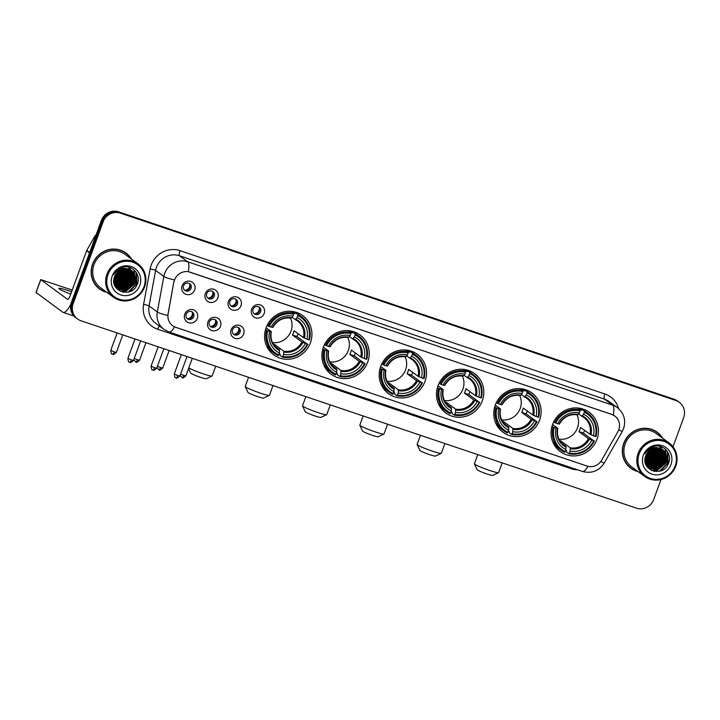 <?xml version="1.0" encoding="UTF-8"?>
<svg xmlns="http://www.w3.org/2000/svg" width="720" height="720" viewBox="0 0 720 720"><rect width="100%" height="100%" fill="white"/><g stroke="black" fill="none" stroke-linecap="round" stroke-linejoin="round"><path stroke-width="1.08" d="M495.288 405.117A24.39 23.301 126.3 0 0 503.019 432.261A24.39 23.301 126.3 0 0 539.622 420.075A24.39 23.301 126.3 0 0 531.891 392.94A24.39 23.301 126.3 0 0 495.288 405.117L500.445 408.924L498.807 408.726A19.791 18.9 126.3 0 0 508.635 430.281L507.366 432.981A22.824 21.807 126.3 0 1 503.721 430.839A22.824 21.807 126.3 0 1 495.81 407.628L494.73 406.836M323.388 347.13A24.39 23.301 126.3 0 0 331.119 374.265A24.39 23.301 126.3 0 0 367.722 362.088A24.39 23.301 126.3 0 0 359.982 334.944A24.39 23.301 126.3 0 0 323.388 347.13L328.545 350.937L326.898 350.73A19.791 18.9 126.3 0 0 336.726 372.294L335.466 374.985A22.824 21.807 126.3 0 1 331.821 372.843A22.824 21.807 126.3 0 1 323.901 349.632L322.821 348.84M380.682 366.462A24.39 23.301 126.3 0 0 388.413 393.597A24.39 23.301 126.3 0 0 425.016 381.411A24.39 23.301 126.3 0 0 417.285 354.276A24.39 23.301 126.3 0 0 380.682 366.462L385.848 370.269L384.201 370.062A19.791 18.9 126.3 0 0 394.029 391.617L392.769 394.317A22.824 21.807 126.3 0 1 389.124 392.175A22.824 21.807 126.3 0 1 381.204 368.964L380.124 368.172M437.985 385.785A24.39 23.301 126.3 0 0 445.716 412.929A24.39 23.301 126.3 0 0 482.319 400.743A24.39 23.301 126.3 0 0 474.588 373.608A24.39 23.301 126.3 0 0 437.985 385.785L443.142 389.601L441.504 389.394A19.791 18.9 126.3 0 0 451.332 410.949L450.063 413.649A22.824 21.807 126.3 0 1 446.427 411.507A22.824 21.807 126.3 0 1 438.507 388.296L437.427 387.504M552.582 424.449A24.39 23.301 126.3 0 0 560.322 451.593A24.39 23.301 126.3 0 0 596.925 439.407A24.39 23.301 126.3 0 0 589.185 412.263A24.39 23.301 126.3 0 0 552.582 424.449M266.085 327.798A24.39 23.301 126.3 0 0 273.816 354.942A24.39 23.301 126.3 0 0 310.419 342.756A24.39 23.301 126.3 0 0 302.688 315.612A24.39 23.301 126.3 0 0 266.085 327.798M220.482 326.205A6.903 6.597 -53.7 0 1 211.842 330.543A6.903 6.597 -53.7 0 1 207.927 321.966A6.903 6.597 -53.7 0 1 216.567 317.628A6.903 6.597 -53.7 0 1 220.482 326.205M209.34 322.011A4.14 3.96 126.3 0 0 210.654 326.619A4.14 3.96 126.3 0 0 216.873 324.549A4.14 3.96 126.3 0 0 215.559 319.941A4.14 3.96 126.3 0 0 209.34 322.011M243.648 334.017A6.903 6.597 -53.7 0 1 235.008 338.364A6.903 6.597 -53.7 0 1 231.102 329.787A6.903 6.597 -53.7 0 1 239.742 325.44A6.903 6.597 -53.7 0 1 243.648 334.017M232.515 329.823A4.14 3.96 126.3 0 0 233.829 334.431A4.14 3.96 126.3 0 0 240.039 332.37A4.14 3.96 126.3 0 0 238.734 327.753A4.14 3.96 126.3 0 0 232.515 329.823M197.307 318.384A6.903 6.597 -53.7 0 1 188.667 322.731A6.903 6.597 -53.7 0 1 184.761 314.154A6.903 6.597 -53.7 0 1 193.401 309.807A6.903 6.597 -53.7 0 1 197.307 318.384M186.174 314.19A4.14 3.96 126.3 0 0 187.488 318.798A4.14 3.96 126.3 0 0 193.698 316.737A4.14 3.96 126.3 0 0 192.384 312.12A4.14 3.96 126.3 0 0 186.174 314.19M217.845 297.837A6.903 6.597 -53.7 0 1 209.205 302.175A6.903 6.597 -53.7 0 1 205.299 293.607A6.903 6.597 -53.7 0 1 213.93 289.26A6.903 6.597 -53.7 0 1 217.845 297.837M206.712 293.643A4.14 3.96 126.3 0 0 208.017 298.251A4.14 3.96 126.3 0 0 214.236 296.181A4.14 3.96 126.3 0 0 212.922 291.573A4.14 3.96 126.3 0 0 206.712 293.643M241.011 305.649A6.903 6.597 -53.7 0 1 232.38 309.996A6.903 6.597 -53.7 0 1 228.465 301.419A6.903 6.597 -53.7 0 1 237.105 297.081A6.903 6.597 -53.7 0 1 241.011 305.649M229.878 301.464A4.14 3.96 126.3 0 0 231.192 306.072A4.14 3.96 126.3 0 0 237.411 304.002A4.14 3.96 126.3 0 0 236.097 299.394A4.14 3.96 126.3 0 0 229.878 301.464M264.186 313.47A6.903 6.597 -53.7 0 1 255.546 317.808A6.903 6.597 -53.7 0 1 251.64 309.24A6.903 6.597 -53.7 0 1 260.271 304.893A6.903 6.597 -53.7 0 1 264.186 313.47M253.053 309.276A4.14 3.96 126.3 0 0 254.367 313.884A4.14 3.96 126.3 0 0 260.577 311.814A4.14 3.96 126.3 0 0 259.263 307.206A4.14 3.96 126.3 0 0 253.053 309.276M194.67 290.016A6.903 6.597 -53.7 0 1 186.03 294.363A6.903 6.597 -53.7 0 1 182.124 285.786A6.903 6.597 -53.7 0 1 190.764 281.448A6.903 6.597 -53.7 0 1 194.67 290.016M183.537 285.831A4.14 3.96 126.3 0 0 184.851 290.439A4.14 3.96 126.3 0 0 191.061 288.369A4.14 3.96 126.3 0 0 189.756 283.761A4.14 3.96 126.3 0 0 183.537 285.831M214.974 319.59A4.14 3.96 -53.7 0 1 210.141 326.169M238.149 327.402A4.14 3.96 -53.7 0 1 233.316 333.981M191.799 311.769A4.14 3.96 -53.7 0 1 186.975 318.348M212.337 291.222A4.14 3.96 -53.7 0 1 207.513 297.801M235.512 299.043A4.14 3.96 -53.7 0 1 230.679 305.613M258.678 306.855A4.14 3.96 -53.7 0 1 253.854 313.434M189.171 283.401A4.14 3.96 -53.7 0 1 184.338 289.98M173.997 282.069A12.429 11.871 -53.7 0 1 174.564 279.999A12.429 11.871 -53.7 0 1 190.107 272.178L611.712 414.405A12.429 11.871 -53.7 0 1 614.808 416.016A12.429 11.871 -53.7 0 1 617.841 431.802L601.641 460.197A12.429 11.871 -53.7 0 1 587.007 466.056L175.734 327.312A12.429 11.871 -53.7 0 1 172.638 325.701A12.429 11.871 -53.7 0 1 168.129 313.956L173.835 281.952L175.23 278.253M131.49 259.065A22.32 21.321 126.3 0 0 126.036 253.053A22.32 21.321 126.3 0 0 92.538 264.204A22.32 21.321 126.3 0 0 99.612 289.044A22.32 21.321 126.3 0 0 106.983 292.446M99.18 288.711A22.32 21.321 126.3 0 0 102.969 290.79M662.67 438.255A22.32 21.321 126.3 0 0 657.216 432.243A22.32 21.321 126.3 0 0 623.718 443.394A22.32 21.321 126.3 0 0 630.801 468.234A22.32 21.321 126.3 0 0 638.163 471.636M630.36 467.901A22.32 21.321 126.3 0 0 634.158 469.98M174.555 326.844A16.11 4.554 -71.4 0 1 168.939 331.965L163.98 329.382A18.405 17.586 -53.7 0 1 157.302 311.976L163.845 276.453A18.405 17.586 -53.7 0 1 164.682 273.375A18.405 17.586 -53.7 0 1 187.713 261.801A16.11 4.554 108.6 0 1 188.298 271.674L611.604 414.324L614.808 416.016M174.42 279.918L174.429 279.9A16.11 2.151 10.4 0 1 163.845 276.453L155.619 270.414L149.076 305.937A18.405 17.586 126.3 0 0 155.754 323.343L163.98 329.382M653.778 463.95A18.639 17.802 126.3 0 0 660.069 455.31A18.639 17.802 126.3 0 0 660.339 454.527M122.589 284.76A18.639 17.802 126.3 0 0 128.889 276.12A18.639 17.802 126.3 0 0 129.159 275.337M129.483 274.176A18.639 17.802 126.3 0 0 129.897 272.007M129.951 271.53A18.639 17.802 126.3 0 0 130.023 270.513M130.041 270.27A18.639 17.802 126.3 0 0 130.05 269.775M130.05 269.433A18.639 17.802 126.3 0 0 130.005 268.326M129.987 268.092A18.639 17.802 126.3 0 0 129.933 267.507M660.663 453.366A18.639 17.802 126.3 0 0 661.077 451.197M661.131 450.72A18.639 17.802 126.3 0 0 661.212 449.703M661.221 449.469A18.639 17.802 126.3 0 0 661.23 448.965M661.23 448.623A18.639 17.802 126.3 0 0 661.185 447.516M661.167 447.282A18.639 17.802 126.3 0 0 661.113 446.697M77.553 318.996L75.798 317.7A13.806 13.185 126.3 0 1 71.424 302.337L101.358 220.527A13.806 13.185 126.3 0 1 118.638 211.842L674.073 399.222A13.806 13.185 126.3 0 1 677.52 401.004L678.402 401.652A13.806 13.185 126.3 0 0 674.955 399.861L119.511 212.49A13.806 13.185 126.3 0 0 102.24 221.175L72.297 302.985A13.806 13.185 126.3 0 0 76.68 318.348A13.806 13.185 126.3 0 1 72.297 302.985L102.24 221.175A13.806 13.185 126.3 0 1 119.511 212.49L674.955 399.861A13.806 13.185 126.3 0 1 678.402 401.652L679.275 402.3A13.806 13.185 126.3 0 0 675.828 400.509L120.393 213.138A13.806 13.185 126.3 0 0 103.122 221.823L73.179 303.633A13.806 13.185 126.3 0 0 77.553 318.996A13.806 13.185 126.3 0 0 81 320.778L636.435 508.158A13.806 13.185 126.3 0 0 653.715 499.473L661.014 479.511M577.611 469.827A23.013 21.978 -53.7 0 1 571.113 468.702L157.671 329.229A23.013 21.978 -53.7 0 1 143.586 304.488A4.599 0.612 -169.6 0 1 149.076 305.937L157.302 311.976A16.11 2.151 10.4 0 0 167.796 315.432L173.835 281.952M673.002 446.76L683.649 417.663A13.806 13.185 126.3 0 0 679.275 402.3M659.889 434.925A22.32 21.321 126.3 0 0 656.775 431.928M128.709 255.735A22.32 21.321 126.3 0 0 125.595 252.738M658.98 454.599A18.405 17.586 126.3 0 0 659.223 453.906A18.405 17.586 126.3 0 1 658.98 454.599M659.574 452.673A18.405 17.586 126.3 0 0 659.988 450.432A18.405 17.586 126.3 0 1 659.574 452.673M660.042 449.946A18.405 17.586 126.3 0 0 660.114 448.902A18.405 17.586 126.3 0 1 660.042 449.946M660.123 447.813A18.405 17.586 126.3 0 0 660.042 446.391A18.405 17.586 126.3 0 1 660.123 447.813M127.8 275.4A18.405 17.586 126.3 0 0 128.034 274.716A18.405 17.586 126.3 0 1 127.8 275.4M128.385 273.483A18.405 17.586 126.3 0 0 128.808 271.242A18.405 17.586 126.3 0 1 128.385 273.483M128.862 270.747A18.405 17.586 126.3 0 0 128.934 269.712A18.405 17.586 126.3 0 1 128.862 270.747M128.943 268.623A18.405 17.586 126.3 0 0 128.862 267.201A18.405 17.586 126.3 0 1 128.943 268.623M659.862 455.238A18.405 17.586 126.3 0 0 660.393 453.537M660.618 452.565A18.405 17.586 126.3 0 0 660.915 450.675M660.951 450.252A18.405 17.586 126.3 0 0 660.996 449.352M661.005 448.443A18.405 17.586 126.3 0 0 660.879 446.625M128.682 276.048A18.405 17.586 126.3 0 0 129.213 274.347M129.438 273.375A18.405 17.586 126.3 0 0 129.726 271.485M129.771 271.062A18.405 17.586 126.3 0 0 129.816 270.162M129.825 269.253A18.405 17.586 126.3 0 0 129.69 267.435M71.595 291.744A14.724 1.269 20.1 0 0 69.183 290.898A14.724 1.269 20.1 0 0 58.86 288.414A14.724 1.269 20.1 0 0 70.731 294.102M115.101 283.536A18.405 17.586 126.3 0 0 117.288 282.258M118.395 281.439A18.405 17.586 126.3 0 0 124.506 272.988M70.92 304.02A18.405 5.211 108.6 0 1 63.144 312.399A18.405 5.211 108.6 0 1 62.73 312.183L36.108 292.5M72.207 290.07L40.725 279.603L67.455 299.259A4.599 1.305 -71.4 0 0 67.563 299.313A4.599 1.305 -71.4 0 0 70.128 295.758L86.607 250.74A2.304 2.196 -53.7 0 1 86.769 250.371L94.968 235.998A2.304 2.196 -53.7 0 1 96.066 234.999M143.973 286.776A19.791 18.9 126.3 0 0 132.768 262.197A19.791 18.9 126.3 0 0 108 274.644A19.791 18.9 126.3 0 0 119.214 299.232A19.791 18.9 126.3 0 0 143.973 286.776M144.594 286.902A20.709 19.782 126.3 0 0 138.024 263.862A20.709 19.782 126.3 0 0 106.947 274.203A20.709 19.782 126.3 0 0 113.517 297.243A20.709 19.782 126.3 0 0 144.594 286.902M138.024 263.862L125.082 254.358A20.709 19.782 126.3 0 0 94.005 264.699A20.709 19.782 126.3 0 0 100.566 287.739L113.517 297.243M131.004 258.705A22.086 21.105 126.3 0 0 125.901 253.242L125.019 252.594A22.086 21.105 126.3 0 0 121.797 250.668M125.901 253.242A22.086 21.105 126.3 0 0 92.745 264.276A22.086 21.105 126.3 0 0 99.756 288.855A22.086 21.105 126.3 0 0 106.488 292.086M119.736 271.287L117 276.012M120.537 269.937L119.934 272.115L114.057 278.541M120.186 270.117L119.655 271.917L114.138 278.154M121.788 269.406L121.023 272.925L113.859 279.891M121.491 269.514L120.753 272.718L113.886 279.576M122.895 269.073L122.121 273.726L113.805 281.043M122.625 269.136L121.851 273.528L113.805 280.764M123.903 268.866L123.219 274.536L113.859 282.051M123.651 268.911L122.949 274.329L113.841 281.808M124.83 268.767L124.317 275.337L115.497 282.762L113.976 282.96M124.605 268.785L124.047 275.139L115.218 282.564L113.94 282.735M125.703 268.74L125.415 276.147L116.595 283.563L114.156 283.779M125.496 268.74L125.145 275.94L116.316 283.365L114.111 283.581M126.531 268.776L126.513 276.948L117.693 284.373L114.372 284.535M126.324 268.758L126.234 276.75L117.414 284.175L114.309 284.355M127.314 268.875L127.611 277.749L118.791 285.174L114.615 285.219M127.125 268.848L127.332 277.551L118.512 284.976L114.552 285.057M128.061 269.019L128.709 278.559L119.88 285.984L114.885 285.849M127.881 268.983L128.43 278.361L119.61 285.786L114.813 285.696M128.772 269.208L129.807 279.36L120.978 286.785L115.281 286.452M128.592 269.163L129.528 279.162L120.708 286.587L115.173 286.299M129.447 269.442L130.896 280.17L122.076 287.595L115.704 287.01M129.285 269.379L130.626 279.972L121.806 287.397L115.596 286.875M130.095 269.712L131.994 280.971L123.174 288.396L116.163 287.532M129.933 269.64L131.724 280.773L122.904 288.198L116.046 287.406M130.707 270.018L131.463 270.828L133.092 281.781L124.272 289.206L116.649 288.027M130.563 269.937L131.184 270.63L132.822 281.583L123.993 289.008L116.523 287.901M116.379 287.82L115.929 287.559M131.301 270.369L132.561 271.638L134.19 282.582L125.37 290.007L117.162 288.477M117.018 288.387L115.785 287.433M131.157 270.279L132.282 271.431L133.92 282.384L125.091 289.809L117.027 288.369M116.883 288.279L115.839 287.514M129.042 269.298A11.502 10.989 126.3 0 0 114.651 276.534C108.378 291.258 132.264 298.989 137.232 284.292C141.849 274.365 131.265 263.511 121.41 267.633C117.954 269.001 115.371 271.35 113.652 274.68C117.783 268.794 122.913 267.003 129.042 269.298L133.65 272.439L135.288 283.392L126.468 290.817L117.693 288.9L114.903 285.894M131.724 270.648L133.38 272.241L135.018 283.194L126.189 290.61L117.423 288.693L115.272 286.614M118.998 270.864L114.561 276.777M120.429 268.047L120.411 268.533M112.185 276.057A15.183 14.508 126.3 0 0 120.789 294.921A15.183 14.508 126.3 0 0 139.788 285.372A15.183 14.508 126.3 0 0 131.193 266.508A15.183 14.508 126.3 0 0 112.185 276.057M118.557 271.107L114.462 276.453M96.066 285.714A22.086 21.105 126.3 0 0 98.874 288.207L99.756 288.855M136.044 272.079L136.8 283.599L128.205 292.068M133.947 269.775L135.702 282.798L125.01 291.861L122.661 292.122M135.54 276.66L134.604 281.988L125.019 290.781M124.011 291.033L120.285 291.294M126.756 270.216L125.829 275.544L116.235 284.337M125.667 269.406L124.731 274.743L115.146 283.536M124.569 268.785L123.633 273.933L114.048 282.726M136.512 272.808L136.935 283.698L129.573 291.654M134.127 269.937L135.837 282.897L125.145 291.96L123.084 292.212M135.675 277.389L134.739 282.087L125.793 290.682M124.614 291.024L120.519 291.393M126.9 270.945L125.964 275.652L117.018 284.247M125.802 270.144L124.866 274.842L115.92 283.437M124.704 269.343L123.768 274.041L114.822 282.636M121.068 269.694L120.483 271.62L113.949 279.144M188.793 367.929A12.888 1.107 20.1 0 0 203.085 373.815A12.888 1.107 20.1 0 0 212.04 376.056L206.172 378.756A8.28 0.711 -159.9 0 1 200.412 377.316A8.28 0.711 -159.9 0 1 190.665 373.086L188.55 368.568M212.04 376.056A12.888 1.107 20.1 0 0 212.121 375.984L215.694 366.219M272.484 342.531A17.028 16.263 126.3 0 0 290.997 331.155A17.028 16.263 126.3 0 0 290.448 318.06M298.062 333.666A21.861 20.88 -53.7 0 1 297.81 334.413A21.861 20.88 -53.7 0 1 296.91 336.528L307.26 344.106A21.906 20.925 126.3 0 1 282.879 356.364L283.608 354.375A19.791 18.9 126.3 0 0 305.325 343.458L301.914 341.955L292.482 335.034A17.028 16.263 126.3 0 0 293.418 332.928A17.028 16.263 126.3 0 0 294.057 330.723L303.489 337.644L306.9 339.147A19.791 18.9 126.3 0 0 297.072 317.592L297.801 315.603A21.906 20.925 126.3 0 1 308.835 339.804L309.456 339.93A22.824 21.807 126.3 0 0 301.536 316.719A22.824 21.807 126.3 0 0 297.9 314.577L297.801 315.603M273.267 343.98A17.028 16.263 126.3 0 0 274.257 344.196L283.68 351.117L283.608 354.375M267.66 330.75L266.607 330.309A22.824 21.807 126.3 0 0 274.527 353.52A22.824 21.807 126.3 0 0 278.163 355.662L278.703 354.951A21.906 20.925 126.3 0 1 267.66 330.75L269.604 331.407A19.791 18.9 126.3 0 0 279.432 352.962L279.495 349.704L275.346 346.662M266.076 327.816L271.242 331.605L269.604 331.407M292.041 311.427L295.047 313.632L295.551 312.849L297.9 314.577M282.879 356.364L282.348 357.066L279.999 355.347L280.152 354.312L279.198 353.601M301.536 316.719L299.196 314.991A22.824 21.807 126.3 0 0 295.551 312.849M266.13 344.835A22.824 21.807 126.3 0 0 272.178 351.792L274.527 353.52M282.348 357.066A22.824 21.807 126.3 0 0 307.881 344.232M266.607 330.309L265.527 329.517M308.835 339.804L306.9 339.147M305.325 343.458L307.26 344.106M279.432 352.962L278.703 354.951M297.072 317.592L295.236 319.545L292.086 317.241M304.488 338.139A17.703 16.911 126.3 0 0 295.857 319.194L295.236 319.545L297.441 320.904A17.028 16.263 126.3 0 0 295.29 319.572M271.242 331.605L271.017 331.686A17.703 16.911 126.3 0 0 279.648 350.631M267.174 325.26L269.244 326.448A21.906 20.925 126.3 0 1 293.616 314.19L293.715 313.164L291.366 311.436A22.824 21.807 126.3 0 0 290.736 311.31M293.715 313.164A22.824 21.807 126.3 0 0 268.182 325.998M293.616 314.19L292.887 316.179A19.791 18.9 126.3 0 0 271.179 327.096L269.244 326.448M271.179 327.096L272.592 327.375A17.703 16.911 126.3 0 1 291.672 317.781L292.887 316.179M273.96 345.006L274.257 344.196M292.482 335.034L296.91 336.528M269.343 395.388L263.466 398.088A8.28 0.711 -159.9 0 1 257.715 396.648A8.28 0.711 -159.9 0 1 247.968 392.418L245.223 386.568A12.888 1.107 20.1 0 0 260.388 393.147A12.888 1.107 20.1 0 0 269.343 395.388A12.888 1.107 20.1 0 0 269.415 395.316L272.988 385.551M329.778 361.863A17.028 16.263 126.3 0 0 348.3 350.487A17.028 16.263 126.3 0 0 347.751 337.392M355.365 352.998A21.861 20.88 -53.7 0 1 355.104 353.736A21.861 20.88 -53.7 0 1 354.204 355.851L364.563 363.438A21.906 20.925 126.3 0 1 340.182 375.696L340.911 373.698A19.791 18.9 126.3 0 0 362.628 362.79L359.208 361.287L349.785 354.366A17.028 16.263 126.3 0 0 350.712 352.26A17.028 16.263 126.3 0 0 351.36 350.055L360.783 356.976L364.203 358.479A19.791 18.9 126.3 0 0 354.375 336.924L355.104 334.926A21.906 20.925 126.3 0 1 366.138 359.136L366.759 359.253A22.824 21.807 126.3 0 0 358.839 336.042A22.824 21.807 126.3 0 0 355.203 333.9L355.104 334.926M330.57 363.312A17.028 16.263 126.3 0 0 331.551 363.528L340.983 370.449L340.911 373.698M336.726 372.294L336.798 369.036L332.649 365.994M349.344 330.759L352.341 332.964L352.854 332.181L355.203 333.9M340.182 375.696L339.651 376.398L337.302 374.679L337.455 373.635L336.492 372.933M358.839 336.042L356.49 334.323A22.824 21.807 126.3 0 0 352.854 332.181M323.424 364.158A22.824 21.807 126.3 0 0 329.472 371.124L331.821 372.843M339.651 376.398A22.824 21.807 126.3 0 0 365.184 363.564M323.901 349.632L324.963 350.082A21.906 20.925 126.3 0 0 335.997 374.283M366.138 359.136L364.203 358.479M362.628 362.79L364.563 363.438M324.963 350.082L326.898 350.73M354.375 336.924L352.53 338.877L349.389 336.564M361.791 357.471A17.703 16.911 126.3 0 0 353.151 338.526L352.53 338.877M328.545 350.937L328.311 351.018A17.703 16.911 126.3 0 0 336.951 369.954M324.477 344.592L326.538 345.771A21.906 20.925 126.3 0 1 350.919 333.522L351.018 332.496L348.669 330.768A22.824 21.807 126.3 0 0 348.039 330.642M351.018 332.496A22.824 21.807 126.3 0 0 325.476 345.33M350.919 333.522L350.19 335.511A19.791 18.9 126.3 0 0 328.473 346.428L326.538 345.771M328.473 346.428L329.886 346.707A17.703 16.911 126.3 0 1 348.975 337.113L350.19 335.511M331.254 364.338L331.551 363.528M349.785 354.366L354.204 355.851M248.562 377.307L245.214 386.46A12.888 1.107 20.1 0 0 245.223 386.568M326.637 414.72L320.769 417.42A8.28 0.711 -159.9 0 1 315.018 415.971A8.28 0.711 -159.9 0 1 305.271 411.75L302.526 405.9A12.888 1.107 20.1 0 0 317.691 412.47A12.888 1.107 20.1 0 0 326.637 414.72A12.888 1.107 20.1 0 0 326.718 414.648L330.291 404.874M387.081 381.195A17.028 16.263 126.3 0 0 405.603 369.819A17.028 16.263 126.3 0 0 405.054 356.715M412.668 372.321A21.861 20.88 -53.7 0 1 412.407 373.068A21.861 20.88 -53.7 0 1 411.507 375.183L421.866 382.77A21.906 20.925 126.3 0 1 397.485 395.028L398.214 393.03A19.791 18.9 126.3 0 0 419.931 382.113L416.511 380.61L407.088 373.689A17.028 16.263 126.3 0 0 408.015 371.583A17.028 16.263 126.3 0 0 408.663 369.387L418.086 376.308L421.506 377.811A19.791 18.9 126.3 0 0 411.669 356.256L412.398 354.258A21.906 20.925 126.3 0 1 423.441 378.459L424.062 378.585A22.824 21.807 126.3 0 0 416.142 355.374A22.824 21.807 126.3 0 0 412.497 353.232L412.398 354.258M387.873 382.644A17.028 16.263 126.3 0 0 388.854 382.86L398.277 389.781L398.214 393.03M394.029 391.617L394.101 388.368L389.952 385.317M406.638 350.091L409.644 352.287L410.148 351.513L412.497 353.232M397.485 395.028L396.945 395.73L394.596 394.002L394.758 392.967L393.795 392.265M416.142 355.374L413.793 353.655A22.824 21.807 126.3 0 0 410.148 351.513M380.727 383.49A22.824 21.807 126.3 0 0 386.775 390.456L389.124 392.175M396.945 395.73A22.824 21.807 126.3 0 0 422.487 382.896M381.204 368.964L382.266 369.414A21.906 20.925 126.3 0 0 393.3 393.615M423.441 378.459L421.506 377.811M419.931 382.113L421.866 382.77M382.266 369.414L384.201 370.062M411.669 356.256L409.833 358.209L406.692 355.896M419.094 376.803A17.703 16.911 126.3 0 0 410.454 357.858L409.833 358.209M385.848 370.269L385.614 370.341A17.703 16.911 126.3 0 0 394.254 389.286M381.771 363.924L383.841 365.103A21.906 20.925 126.3 0 1 408.222 352.845L408.321 351.819L405.972 350.1A22.824 21.807 126.3 0 0 405.342 349.965M408.321 351.819A22.824 21.807 126.3 0 0 382.779 364.662M408.222 352.845L407.493 354.843A19.791 18.9 126.3 0 0 385.776 365.76L383.841 365.103M385.776 365.76L387.189 366.039A17.703 16.911 126.3 0 1 406.269 356.445L407.493 354.843M388.557 383.67L388.854 382.86M407.088 373.689L411.507 375.183M305.865 396.639L302.517 405.792A12.888 1.107 20.1 0 0 302.526 405.9M383.94 434.052L378.072 436.752A8.28 0.711 -159.9 0 1 372.312 435.303A8.28 0.711 -159.9 0 1 362.574 431.073L359.829 425.223A12.888 1.107 20.1 0 0 374.985 431.802A12.888 1.107 20.1 0 0 383.94 434.052A12.888 1.107 20.1 0 0 384.021 433.98L387.594 424.206M444.384 400.527A17.028 16.263 126.3 0 0 462.906 389.142A17.028 16.263 126.3 0 0 462.348 376.047M469.962 391.653A21.861 20.88 -53.7 0 1 469.71 392.4A21.861 20.88 -53.7 0 1 468.81 394.515L479.16 402.102A21.906 20.925 126.3 0 1 454.788 414.351L455.517 412.362A19.791 18.9 126.3 0 0 477.225 401.445L473.814 399.942L464.382 393.021A17.028 16.263 126.3 0 0 465.318 390.915A17.028 16.263 126.3 0 0 465.966 388.719L475.389 395.64L478.8 397.143A19.791 18.9 126.3 0 0 468.972 375.579L469.701 373.59A21.906 20.925 126.3 0 1 480.735 397.791L481.365 397.917A22.824 21.807 126.3 0 0 473.445 374.706A22.824 21.807 126.3 0 0 469.8 372.564L469.701 373.59M445.167 401.967A17.028 16.263 126.3 0 0 446.157 402.192L455.58 409.104L455.517 412.362M451.332 410.949L451.395 407.7L447.246 404.649M463.941 369.414L466.947 371.619L467.451 370.836L469.8 372.564M454.788 414.351L454.248 415.062L451.899 413.334L452.061 412.299L451.098 411.597M473.445 374.706L471.096 372.978A22.824 21.807 126.3 0 0 467.451 370.836M438.03 402.822A22.824 21.807 126.3 0 0 444.078 409.779L446.427 411.507M454.248 415.062A22.824 21.807 126.3 0 0 479.781 402.219M438.507 388.296L439.569 388.737A21.906 20.925 126.3 0 0 450.603 412.947M480.735 397.791L478.8 397.143M477.225 401.445L479.16 402.102M439.569 388.737L441.504 389.394M468.972 375.579L467.136 377.541L463.986 375.228M476.397 396.126A17.703 16.911 126.3 0 0 467.757 377.19L467.136 377.541L469.341 378.891A17.028 16.263 126.3 0 0 467.19 377.568M443.142 389.601L442.917 389.673A17.703 16.911 126.3 0 0 451.557 408.618M439.074 383.247L441.144 384.435A21.906 20.925 126.3 0 1 465.516 372.177L465.615 371.151L463.266 369.432A22.824 21.807 126.3 0 0 462.645 369.297M465.615 371.151A22.824 21.807 126.3 0 0 440.082 383.994M465.516 372.177L464.787 374.175A19.791 18.9 126.3 0 0 443.079 385.092L441.144 384.435M443.079 385.092L444.492 385.371A17.703 16.911 126.3 0 1 463.572 375.777L464.787 374.175M445.86 403.002L446.157 402.192M464.382 393.021L468.81 394.515M363.168 415.971L359.82 425.124A12.888 1.107 20.1 0 0 359.829 425.223M441.243 453.384L435.375 456.075A8.28 0.711 -159.9 0 1 429.615 454.635A8.28 0.711 -159.9 0 1 419.868 450.405L417.132 444.555A12.888 1.107 20.1 0 0 432.288 451.134A12.888 1.107 20.1 0 0 441.243 453.384A12.888 1.107 20.1 0 0 441.315 453.303L444.897 443.538M501.687 419.85A17.028 16.263 126.3 0 0 520.2 408.474A17.028 16.263 126.3 0 0 519.651 395.379M527.265 410.985A21.861 20.88 -53.7 0 1 527.004 411.732A21.861 20.88 -53.7 0 1 526.113 413.847L536.463 421.425A21.906 20.925 126.3 0 1 512.082 433.683L512.811 431.694A19.791 18.9 126.3 0 0 534.528 420.777L531.117 419.274L521.685 412.353A17.028 16.263 126.3 0 0 522.621 410.247A17.028 16.263 126.3 0 0 523.26 408.051L532.692 414.963L536.103 416.466A19.791 18.9 126.3 0 0 526.275 394.911L527.004 392.922A21.906 20.925 126.3 0 1 538.038 417.123L538.659 417.249A22.824 21.807 126.3 0 0 530.739 394.038A22.824 21.807 126.3 0 0 527.103 391.896L527.004 392.922M502.47 421.299A17.028 16.263 126.3 0 0 503.46 421.515L512.883 428.436L512.811 431.694M508.635 430.281L508.698 427.023L504.549 423.981M521.244 388.746L524.241 390.951L524.754 390.168L527.103 391.896M512.082 433.683L511.551 434.394L509.202 432.666L509.355 431.631L508.401 430.92M530.739 394.038L528.399 392.31A22.824 21.807 126.3 0 0 524.754 390.168M495.333 422.154A22.824 21.807 126.3 0 0 501.381 429.111L503.721 430.839M511.551 434.394A22.824 21.807 126.3 0 0 537.084 421.551M495.81 407.628L496.863 408.069A21.906 20.925 126.3 0 0 507.906 432.27M538.038 417.123L536.103 416.466M534.528 420.777L536.463 421.425M496.863 408.069L498.807 408.726M526.275 394.911L524.439 396.864L521.289 394.56M533.691 415.458A17.703 16.911 126.3 0 0 525.06 396.513L524.439 396.864M500.445 408.924L500.22 409.005A17.703 16.911 126.3 0 0 508.851 427.95M496.377 402.579L498.438 403.767A21.906 20.925 126.3 0 1 522.819 391.509L522.918 390.483L520.569 388.755A22.824 21.807 126.3 0 0 519.939 388.629M522.918 390.483A22.824 21.807 126.3 0 0 497.385 403.317M522.819 391.509L522.09 393.498A19.791 18.9 126.3 0 0 500.382 404.415L498.438 403.767M500.382 404.415L501.795 404.694A17.703 16.911 126.3 0 1 520.875 395.109L522.09 393.498M503.163 422.325L503.46 421.515M521.685 412.353L526.113 413.847M420.462 435.294L417.114 444.447A12.888 1.107 20.1 0 0 417.132 444.555M498.546 472.707L492.669 475.407A8.28 0.711 -159.9 0 1 486.918 473.967A8.28 0.711 -159.9 0 1 477.171 469.737L474.426 463.887A12.888 1.107 20.1 0 0 489.591 470.466A12.888 1.107 20.1 0 0 498.546 472.707A12.888 1.107 20.1 0 0 498.618 472.635L502.191 462.87M558.981 439.182A17.028 16.263 126.3 0 0 577.503 427.806A17.028 16.263 126.3 0 0 576.954 414.711M584.568 430.317A21.861 20.88 -53.7 0 1 584.307 431.055A21.861 20.88 -53.7 0 1 583.407 433.179L593.766 440.757A21.906 20.925 126.3 0 1 569.385 453.015L570.114 451.026A19.791 18.9 126.3 0 0 591.831 440.109L588.411 438.606L578.988 431.685A17.028 16.263 126.3 0 0 579.915 429.579A17.028 16.263 126.3 0 0 580.563 427.374L589.986 434.295L593.406 435.798A19.791 18.9 126.3 0 0 583.578 414.243L584.307 412.254A21.906 20.925 126.3 0 1 595.341 436.455L595.962 436.572A22.824 21.807 126.3 0 0 588.042 413.37A22.824 21.807 126.3 0 0 584.406 411.228L584.307 412.254M559.773 440.631A17.028 16.263 126.3 0 0 560.754 440.847L570.186 447.768L570.114 451.026M554.166 427.401L553.104 426.96A22.824 21.807 126.3 0 0 561.024 450.171A22.824 21.807 126.3 0 0 564.669 452.313L565.2 451.602A21.906 20.925 126.3 0 1 554.166 427.401L556.101 428.058A19.791 18.9 126.3 0 0 565.929 449.613L566.001 446.355L561.852 443.313M552.582 424.467L557.748 428.256L556.101 428.058M578.547 408.078L581.544 410.283L582.057 409.5L584.406 411.228M569.385 453.015L568.854 453.717L566.505 451.998L566.658 450.963L565.695 450.252M588.042 413.37L585.693 411.642A22.824 21.807 126.3 0 0 582.057 409.5M552.627 441.486A22.824 21.807 126.3 0 0 558.675 448.443L561.024 450.171M568.854 453.717A22.824 21.807 126.3 0 0 594.387 440.883M553.104 426.96L552.024 426.168M595.341 436.455L593.406 435.798M591.831 440.109L593.766 440.757M565.929 449.613L565.2 451.602M583.578 414.243L581.733 416.196L578.592 413.892M590.994 434.79A17.703 16.911 126.3 0 0 582.354 415.845L581.733 416.196M557.748 428.256L557.514 428.337A17.703 16.911 126.3 0 0 566.154 447.282M553.68 421.911L555.741 423.099A21.906 20.925 126.3 0 1 580.122 410.841L580.221 409.815L577.872 408.087A22.824 21.807 126.3 0 0 577.242 407.961M580.221 409.815A22.824 21.807 126.3 0 0 554.679 422.649M580.122 410.841L579.393 412.83A19.791 18.9 126.3 0 0 557.676 423.747L555.741 423.099M557.676 423.747L559.089 424.026A17.703 16.911 126.3 0 1 578.178 414.432L579.393 412.83M560.457 441.657L560.754 440.847M578.988 431.685L583.407 433.179M477.765 454.626L474.417 463.779A12.888 1.107 20.1 0 0 474.426 463.887M185.202 290.277A5.058 4.833 126.3 0 0 189.711 284.139M208.368 298.098A5.058 4.833 126.3 0 0 212.877 291.951M231.543 305.91A5.058 4.833 126.3 0 0 236.052 299.772M254.709 313.731A5.058 4.833 126.3 0 0 259.218 307.584M187.83 318.645A5.058 4.833 126.3 0 0 192.348 312.507M211.005 326.466A5.058 4.833 126.3 0 0 215.514 320.319M234.18 334.278A5.058 4.833 126.3 0 0 238.689 328.14M646.281 462.726A18.405 17.586 126.3 0 0 648.468 461.448M649.575 460.629A18.405 17.586 126.3 0 0 655.686 452.178M675.153 465.975A19.791 18.9 126.3 0 0 663.948 441.387A19.791 18.9 126.3 0 0 639.189 453.834A19.791 18.9 126.3 0 0 650.394 478.422A19.791 18.9 126.3 0 0 675.153 465.975M675.774 466.092A20.709 19.782 126.3 0 0 669.204 443.052A20.709 19.782 126.3 0 0 638.127 453.393A20.709 19.782 126.3 0 0 644.697 476.433A20.709 19.782 126.3 0 0 675.774 466.092M669.204 443.052L656.262 433.548A20.709 19.782 126.3 0 0 625.185 443.889A20.709 19.782 126.3 0 0 631.746 466.938L644.697 476.433M662.184 437.895A22.086 21.105 126.3 0 0 657.081 432.432L656.199 431.793A22.086 21.105 126.3 0 0 652.977 429.858M657.081 432.432A22.086 21.105 126.3 0 0 623.934 443.466A22.086 21.105 126.3 0 0 630.936 468.045A22.086 21.105 126.3 0 0 637.668 471.276M650.916 450.477L648.18 455.202M651.717 449.127L651.114 451.305L645.237 457.731M651.366 449.316L650.835 451.107L645.318 457.344M652.968 448.596L652.212 452.115L645.039 459.081M652.671 448.704L651.933 451.908L645.066 458.766M654.075 448.263L653.301 452.916L644.985 460.233M653.805 448.326L653.031 452.718L644.994 459.954M655.083 448.056L654.399 453.726L645.039 461.241M654.84 448.101L654.129 453.519L645.021 460.998M656.01 447.957L655.497 454.527L646.677 461.952L645.165 462.15M655.785 447.975L655.227 454.329L646.398 461.754L645.129 461.934M656.883 447.93L656.595 455.337L647.775 462.762L645.336 462.969M656.676 447.93L656.325 455.13L647.496 462.555L645.291 462.771M657.711 447.966L657.693 456.138L648.873 463.563L645.552 463.725M657.513 447.957L657.423 455.94L648.594 463.365L645.489 463.545M658.494 448.065L658.791 456.948L649.971 464.373L645.795 464.418M658.305 448.038L658.512 456.741L649.692 464.166L645.732 464.247M659.241 448.209L659.889 457.749L651.069 465.174L646.065 465.039M659.061 448.173L659.61 457.551L650.79 464.976L645.993 464.886M659.952 448.407L660.987 458.559L652.158 465.984L646.461 465.642M659.781 448.353L660.708 458.352L651.888 465.777L646.353 465.489M660.627 448.632L662.085 459.36L653.256 466.785L646.884 466.2M660.465 448.569L661.806 459.162L652.986 466.587L646.776 466.065M661.275 448.902L663.174 460.17L654.354 467.586L647.343 466.722M661.113 448.83L662.904 459.963L654.084 467.388L647.226 466.596M661.896 449.208L662.643 450.018L664.272 460.971L655.452 468.396L647.829 467.217M661.743 449.127L662.364 449.82L664.002 460.773L655.182 468.198L647.703 467.1M662.481 449.559L663.741 450.828L665.37 461.781L656.55 469.197L648.342 467.667M648.198 467.577L646.965 466.623M662.337 449.469L663.462 450.621L665.1 461.574L656.271 468.999L648.207 467.559M648.063 467.469L647.019 466.704M660.222 448.488A11.502 10.989 126.3 0 0 645.831 455.724C639.558 470.448 663.444 478.179 668.412 463.482C673.029 453.555 662.445 442.701 652.59 446.823C649.143 448.2 646.551 450.54 644.832 453.87C648.963 447.984 654.093 446.193 660.222 448.488L664.839 451.629L666.468 462.582L657.648 470.007L648.873 468.09L646.083 465.084M662.904 449.847L664.56 451.431L666.198 462.384L657.369 469.809L648.603 467.883L646.452 465.804M650.178 450.054L645.741 455.976M651.618 447.237L651.591 447.723M643.365 455.247A15.183 14.508 126.3 0 0 651.969 474.111A15.183 14.508 126.3 0 0 670.977 464.562A15.183 14.508 126.3 0 0 662.373 445.698A15.183 14.508 126.3 0 0 643.365 455.247M649.737 450.297L645.642 455.643M627.246 464.904A22.086 21.105 126.3 0 0 630.054 467.406L630.936 468.045M667.224 451.269L667.98 462.789L659.385 471.258M665.127 448.974L666.882 461.988L656.19 471.051L653.841 471.312M666.72 455.85L665.784 461.178L656.199 469.971M655.2 470.223L651.465 470.484M657.945 449.406L657.009 454.734L647.424 463.536M656.847 448.596L655.911 453.933L646.326 462.726M655.749 447.975L654.813 453.123L645.228 461.925M667.692 451.998L668.115 462.897L660.753 470.844M665.307 449.127L667.017 462.087L656.325 471.15L654.273 471.402M666.855 456.579L665.919 461.286L656.973 469.881M655.794 470.214L651.699 470.592M658.08 450.144L657.144 454.842L648.198 463.437M656.982 449.334L656.046 454.032L647.1 462.627M655.884 448.533L654.948 453.231L646.002 461.826M652.248 448.884L651.663 450.81L645.129 458.343M604.908 394.002A4.599 1.305 -71.4 0 0 604.431 399.114L179.487 255.753A18.405 17.586 126.3 0 0 156.456 267.336A18.405 17.586 126.3 0 0 155.619 270.414A4.599 0.612 -169.6 0 0 150.129 268.965A23.013 21.978 -53.7 0 1 179.964 250.65L604.908 394.002A23.013 21.978 -53.7 0 1 618.597 408.618M609.021 401.49A18.405 17.586 126.3 0 0 604.431 399.114L612.657 405.153A18.405 17.586 -53.7 0 1 617.256 407.538L609.021 401.49M613.251 415.026A16.11 4.554 -71.4 0 0 612.657 405.153L187.713 261.801L179.487 255.753A4.599 1.305 -71.4 0 1 179.964 250.65M587.988 466.335A16.11 4.554 108.6 0 1 582.381 471.438L168.939 331.965M600.777 461.52A16.11 0.576 29.7 0 0 604.233 463.068C598.959 471.042 591.669 473.832 582.381 471.438M618.75 429.84A16.11 0.576 29.7 0 0 622.269 431.424L604.233 463.068M143.586 304.488L150.129 268.965M675.828 400.509L674.073 399.222M120.393 213.138L118.638 211.842M103.122 221.823L101.358 220.527M73.179 303.633L71.424 302.337M159.435 326.043A4.599 1.305 -71.4 0 0 157.671 329.229M571.491 467.757A4.599 1.305 -71.4 0 0 571.113 468.702M89.523 252.882L86.607 250.74M40.797 279.693L36.072 292.608M86.769 250.371L89.667 252.495M95.544 236.421L94.968 235.998M128.565 275.967A18.405 17.586 126.3 0 0 129.204 273.843M129.393 272.97A18.405 17.586 126.3 0 0 129.636 271.224M129.672 270.837A18.405 17.586 126.3 0 0 129.708 269.991M129.708 269.172A18.405 17.586 126.3 0 0 129.591 267.399M115.434 283.509A18.405 17.586 126.3 0 0 117.81 282.051M119.052 281.07A18.405 17.586 126.3 0 0 124.623 273.069M129.465 275.076A18.873 18.027 126.3 0 0 130.041 272.565M130.113 272.034A18.873 18.027 126.3 0 0 130.23 270.882M130.248 270.612A18.873 18.027 126.3 0 0 130.266 270.045M130.275 269.622A18.873 18.027 126.3 0 0 130.275 269.604A18.873 18.027 126.3 0 0 130.167 267.588M283.68 351.117A17.028 16.263 126.3 0 0 301.914 341.955M271.314 331.686C270.072 338.643 272.07 344.196 277.29 348.354A17.028 16.263 126.3 0 0 279.495 349.704M283.833 352.035A17.703 16.911 126.3 0 0 302.913 342.45M303.489 337.644A17.028 16.263 126.3 0 0 297.441 320.904M340.983 370.449A17.028 16.263 126.3 0 0 359.208 361.287M328.617 351.018C327.375 357.966 329.364 363.528 334.593 367.686A17.028 16.263 126.3 0 0 336.798 369.036M341.136 371.367A17.703 16.911 126.3 0 0 360.216 361.773M360.783 356.976A17.028 16.263 126.3 0 0 354.744 340.227A17.028 16.263 126.3 0 0 352.593 338.904L354.744 340.227M398.277 389.781A17.028 16.263 126.3 0 0 416.511 380.61M385.911 370.35C384.678 377.298 386.667 382.851 391.887 387.009A17.028 16.263 126.3 0 0 394.101 388.368M398.439 390.699A17.703 16.911 126.3 0 0 417.519 381.105M418.086 376.308A17.028 16.263 126.3 0 0 412.047 359.559A17.028 16.263 126.3 0 0 409.887 358.236M455.58 409.104A17.028 16.263 126.3 0 0 473.814 399.942M443.214 389.682C441.981 396.63 443.97 402.183 449.19 406.341A17.028 16.263 126.3 0 0 451.395 407.7M455.733 410.031A17.703 16.911 126.3 0 0 474.822 400.437M475.389 395.64A17.028 16.263 126.3 0 0 469.341 378.891M512.883 428.436A17.028 16.263 126.3 0 0 531.117 419.274M500.517 409.014C499.275 415.962 501.273 421.515 506.493 425.673A17.028 16.263 126.3 0 0 508.698 427.023M513.036 429.363A17.703 16.911 126.3 0 0 532.116 419.769M532.692 414.963A17.028 16.263 126.3 0 0 526.644 398.223A17.028 16.263 126.3 0 0 524.493 396.9L526.644 398.223M570.186 447.768A17.028 16.263 126.3 0 0 588.411 438.606M557.82 428.337C556.578 435.294 558.567 440.847 563.787 445.005A17.028 16.263 126.3 0 0 566.001 446.355M570.339 448.686A17.703 16.911 126.3 0 0 589.419 439.092M589.986 434.295A17.028 16.263 126.3 0 0 583.947 417.555A17.028 16.263 126.3 0 0 581.796 416.223M114.273 351.918L110.754 350.361C111.105 353.214 111.564 354.429 112.104 354.006L112.599 354.222A2.988 0.846 -71.4 0 0 114.273 351.918L116.37 352.422L122.787 334.881M112.536 354.186A2.988 0.846 -71.4 0 0 112.599 354.222C113.058 353.466 111.978 356.337 116.37 352.422M135.702 362.007A2.988 0.846 -71.4 0 0 135.774 362.043A2.988 0.846 -71.4 0 0 137.448 359.73L134.253 358.434M145.962 342.693L139.536 360.234L137.448 359.73M158.877 369.819A2.988 0.846 -71.4 0 0 158.949 369.855A2.988 0.846 -71.4 0 0 160.614 367.551L157.419 366.255M169.128 350.514L162.711 368.055L160.614 367.551M182.052 377.64A2.988 0.846 -71.4 0 0 182.115 377.676A2.988 0.846 -71.4 0 0 183.789 375.363L180.594 374.067M192.303 358.326L185.886 375.867L183.789 375.363M131.427 359.91L127.908 358.362C128.268 361.206 128.718 362.421 129.267 362.007L129.762 362.223A2.988 0.846 -71.4 0 0 131.427 359.91L133.524 360.414L140.67 340.911M129.69 362.187A2.988 0.846 -71.4 0 0 129.762 362.223C130.221 361.458 129.141 364.338 133.524 360.414M154.602 367.731L151.083 366.183C151.434 369.027 151.893 370.242 152.433 369.819L152.937 370.044A2.988 0.846 -71.4 0 0 154.602 367.731L156.699 368.235L163.836 348.723M152.865 370.008A2.988 0.846 -71.4 0 0 152.937 370.044C153.387 369.279 152.307 372.159 156.699 368.235M177.777 375.543L174.249 373.995C174.609 376.848 175.059 378.054 175.608 377.64L176.103 377.856A2.988 0.846 -71.4 0 0 177.777 375.543L179.865 376.047L187.011 356.544M176.04 377.82A2.988 0.846 -71.4 0 0 176.103 377.856C176.562 377.091 175.482 379.971 179.865 376.047M659.745 455.157A18.405 17.586 126.3 0 0 660.384 453.033M660.573 452.16A18.405 17.586 126.3 0 0 660.816 450.414M660.852 450.027A18.405 17.586 126.3 0 0 660.888 449.181M660.897 448.416A18.405 17.586 126.3 0 0 660.897 448.371A18.405 17.586 126.3 0 0 660.771 446.589M646.623 462.699A18.405 17.586 126.3 0 0 648.99 461.241M650.232 460.269A18.405 17.586 126.3 0 0 655.803 452.259M660.645 454.266A18.873 18.027 126.3 0 0 661.221 451.755M661.293 451.224A18.873 18.027 126.3 0 0 661.41 450.072M661.428 449.802A18.873 18.027 126.3 0 0 661.446 449.235M661.455 448.812A18.873 18.027 126.3 0 0 661.455 448.794A18.873 18.027 126.3 0 0 661.347 446.778M622.269 431.424L623.574 428.616C626.139 420.201 624.033 413.181 617.256 407.538M73.953 316.044L63.144 312.399M36 292.527L40.725 279.603M292.86 311.535L295.227 313.281M266.985 346.779L267.687 347.301M272.889 327.384C277.191 320.238 283.266 317.16 291.132 318.168M350.154 330.867L352.521 332.604M324.279 366.111L324.99 366.633M330.192 346.716C334.485 339.561 340.569 336.492 348.426 337.5M407.457 350.199L409.824 351.936M412.047 359.559L409.86 358.227M381.582 385.443L382.284 385.956M387.486 366.048C391.788 358.893 397.872 355.824 405.729 356.832M464.76 369.531L467.127 371.268M438.885 404.775L439.587 405.288M444.789 385.38C449.091 378.225 455.166 375.156 463.032 376.164M522.054 388.863L524.43 390.6M496.188 424.098L496.89 424.62M502.092 404.712C506.394 397.557 512.469 394.479 520.326 395.487M579.357 408.186L581.724 409.932M583.947 417.555L581.76 416.214M553.482 443.43L554.193 443.952M559.395 424.035C563.688 416.889 569.772 413.811 577.629 414.819M110.754 350.361L117.117 332.964M133.785 359.721L135.774 362.043C136.233 361.278 135.153 364.158 139.536 360.234M156.951 367.533L158.949 369.855C159.399 369.099 158.319 371.97 162.711 368.055M180.126 375.354L182.115 377.676C182.574 376.911 181.494 379.791 185.886 375.867M127.908 358.362L135 338.994M151.083 366.183L158.166 346.815M174.249 373.995L181.341 354.627"/></g></svg>
